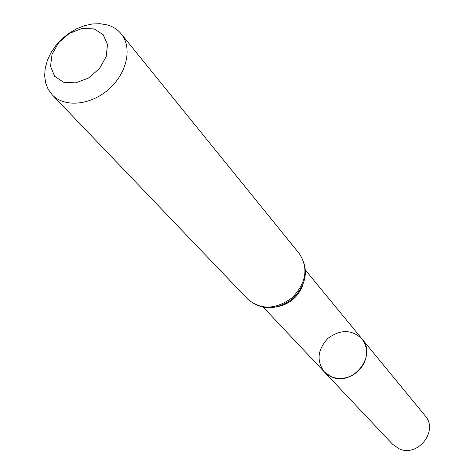 <?xml version="1.0" encoding="UTF-8"?>
<svg xmlns="http://www.w3.org/2000/svg" width="474" height="474" viewBox="0 0 474 474"><rect width="100%" height="100%" fill="white"/><g stroke="black" fill="none" stroke-linecap="round" stroke-linejoin="round"><path stroke-width="0.71" d="M324.447 372.06L328.209 375.177L332.677 377.328L337.642 378.412L342.862 378.371L348.082 377.197L353.053 374.946L357.526 371.729L361.283 367.694L364.139 363.048L365.964 358.018L366.663 352.846L366.212 347.786L364.636 343.081L362.023 338.951C377.446 355.607 352.721 386.737 331.687 376.96L324.447 372.06C316.265 360.827 317.462 349.563 328.044 338.264C340.587 329.193 351.915 329.424 362.023 338.951L425.107 415.704C438.93 430.718 417.766 457.742 399.102 448.765L392.638 444.31L263.455 307.436M94.024 28.92L103.136 34.608L107.503 44.509L106.182 56.684L99.38 68.683L88.454 78.056L75.639 82.885L63.546 82.215L54.599 76.255L50.522 66.247L52.045 54.214L58.806 42.488L69.482 33.328L82.026 28.481L94.024 28.92M107.331 24.926C113.037 26.585 117.659 29.566 121.214 33.885C132.596 47.578 127.02 73.316 108.7 89.302C90.528 105.465 64.292 107.752 52.146 94.735L48.152 89.272L45.623 82.843L44.645 75.692L45.237 68.102L47.364 60.352L50.943 52.744L55.831 45.545L61.845 39.022L68.76 33.423L76.32 28.944L84.254 25.756L92.264 23.984L100.055 23.7L107.331 24.926M302.376 286.124C298.057 296.558 290.449 303.265 279.553 306.234M299.372 253.697C308.651 268.248 306.275 282.895 292.251 297.636C275.856 309.694 261.026 310.203 247.76 299.171C261.672 310.748 276.763 310.541 293.039 298.531C306.998 283.896 309.113 268.954 299.372 253.697L121.214 33.885M305.594 270.304L362.023 338.951M52.146 94.735L247.76 299.171"/></g></svg>
